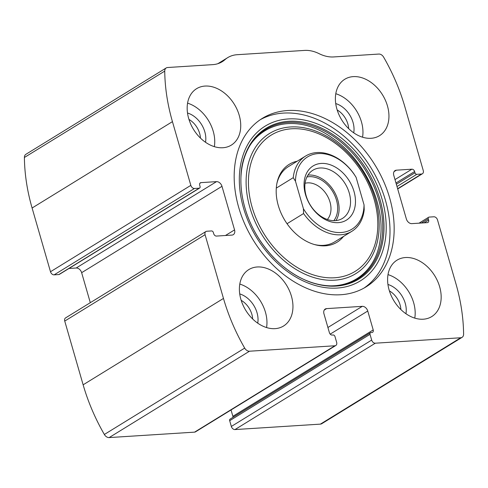 <?xml version="1.0" encoding="UTF-8"?>
<svg xmlns="http://www.w3.org/2000/svg" width="488" height="488" viewBox="0 0 488 488"><rect width="100%" height="100%" fill="white"/><g stroke="black" fill="none" stroke-linecap="round" stroke-linejoin="round"><path stroke-width="0.73" d="M326.576 308.617L362.285 306.342A5.301 3.831 58.4 0 1 367.751 311.021L373.21 329.931A2.647 1.915 58.4 0 1 372.576 332.322A2.647 1.915 58.4 0 1 371.899 332.529L370.892 332.59A1.769 1.275 58.4 0 0 370.441 332.731A1.769 1.275 58.4 0 0 370.02 334.323L371.679 340.081A3.532 2.556 58.4 0 0 375.321 343.198L460.739 337.757A5.301 3.831 58.4 0 0 462.093 337.336A5.301 3.831 58.4 0 0 463.6 334.164A167.841 121.347 58.4 0 0 455.902 283.632L437.504 219.905A3.532 2.556 58.4 0 0 433.863 216.788L429.141 217.087A1.769 1.275 58.4 0 0 428.69 217.227A1.769 1.275 58.4 0 0 428.269 218.819L428.629 220.051A2.647 1.915 58.4 0 1 427.994 222.436A2.647 1.915 58.4 0 1 427.317 222.644L411.823 223.632A5.301 3.831 58.4 0 1 406.358 218.953L393.779 175.375A5.301 3.831 58.4 0 1 395.042 170.599A5.301 3.831 58.4 0 1 396.396 170.184L411.89 169.196A2.647 1.915 58.4 0 1 414.623 171.532L414.977 172.764A1.769 1.275 58.4 0 0 416.801 174.326L421.516 174.027A3.532 2.556 58.4 0 0 422.419 173.746A3.532 2.556 58.4 0 0 423.261 170.562L404.869 106.835A167.841 121.347 58.4 0 0 383.647 57.169A5.301 3.831 58.4 0 0 378.853 54.058L333.688 56.937A37.1 26.822 58.4 0 1 319.115 53.674A37.1 26.822 58.4 0 0 304.536 50.416L237.168 54.705A37.1 26.822 58.4 0 0 227.689 57.645A37.1 26.822 58.4 0 0 224.962 59.67A37.1 26.822 58.4 0 1 222.241 61.695A37.1 26.822 58.4 0 1 212.762 64.636L167.597 67.515A5.301 3.831 58.4 0 0 166.243 67.93A5.301 3.831 58.4 0 0 164.737 71.108A167.841 121.347 58.4 0 0 172.441 121.64L190.832 185.367A3.532 2.556 58.4 0 0 194.474 188.484L199.196 188.185A1.769 1.275 58.4 0 0 199.647 188.045A1.769 1.275 58.4 0 0 200.068 186.453L199.708 185.22A2.647 1.915 58.4 0 1 200.342 182.835A2.647 1.915 58.4 0 1 201.019 182.622L216.513 181.64A5.301 3.831 58.4 0 1 221.979 186.312L234.557 229.897A5.301 3.831 58.4 0 1 233.294 234.667A5.301 3.831 58.4 0 1 231.94 235.088L216.446 236.076A2.647 1.915 58.4 0 1 213.714 233.74L213.36 232.501A1.769 1.275 58.4 0 0 211.536 230.946L206.821 231.245A3.532 2.556 58.4 0 0 205.918 231.525L65.581 317.895A3.532 2.556 58.4 0 0 64.739 321.08L83.131 384.806A167.841 121.347 58.4 0 0 104.353 434.472A5.301 3.831 58.4 0 0 109.147 437.584L194.566 432.142A3.532 2.556 58.4 0 0 195.468 431.862L335.805 345.492A3.532 2.556 58.4 0 0 336.647 342.314L334.981 336.555A1.769 1.275 58.4 0 0 333.164 334.994L332.151 335.061A2.647 1.915 58.4 0 1 329.418 332.725L323.959 313.808A5.301 3.831 58.4 0 1 325.221 309.038A5.301 3.831 58.4 0 1 326.576 308.617L324.239 310.057M205.918 231.525A3.532 2.556 58.4 0 0 205.076 234.704L223.467 298.436A167.841 121.347 58.4 0 0 244.689 348.103A5.301 3.831 58.4 0 0 249.484 351.214L334.902 345.772A3.532 2.556 58.4 0 0 335.805 345.492M371.679 340.081L231.343 426.451A3.532 2.556 58.4 0 0 234.984 429.568L320.402 424.127A5.301 3.831 58.4 0 0 321.757 423.706L462.093 337.336M166.243 67.93L25.907 154.306A5.301 3.831 58.4 0 0 24.4 157.478A167.841 121.347 58.4 0 0 32.098 208.01L50.496 271.737A3.532 2.556 58.4 0 0 54.137 274.854L58.859 274.555A1.769 1.275 58.4 0 0 59.31 274.415L199.647 188.045M389.625 197.829A98.942 71.529 58.4 0 0 262.312 118.377A98.942 71.529 58.4 0 0 238.711 207.443A98.942 71.529 58.4 0 0 366.024 286.895A98.942 71.529 58.4 0 0 389.625 197.829M240.907 299.418A33.129 23.949 -121.6 0 1 248.807 269.596A33.129 23.949 -121.6 0 1 286.566 285.254A33.129 23.949 -121.6 0 1 283.534 326.021A33.129 23.949 -121.6 0 1 240.907 299.418M188.685 118.511A33.129 23.949 -121.6 0 1 196.591 88.688A33.129 23.949 -121.6 0 1 234.35 104.347A33.129 23.949 -121.6 0 1 231.318 145.113A33.129 23.949 -121.6 0 1 188.685 118.511M389.119 289.982A33.129 23.949 -121.6 0 1 397.025 260.159A33.129 23.949 -121.6 0 1 434.784 275.818A33.129 23.949 -121.6 0 1 431.746 316.584A33.129 23.949 -121.6 0 1 389.119 289.982M336.903 109.068A33.129 23.949 -121.6 0 1 344.803 79.251A33.129 23.949 -121.6 0 1 382.568 94.91A33.129 23.949 -121.6 0 1 379.53 135.67A33.129 23.949 -121.6 0 1 336.903 109.068M231.343 426.451L229.677 420.693A1.769 1.275 58.4 0 1 230.104 419.107L370.441 332.731M232.989 417.331A2.647 1.915 58.4 0 0 232.874 416.307L231.044 409.969M90.304 302.682L81.642 272.688A5.301 3.831 58.4 0 0 76.177 268.01L68.973 268.467M335.793 93.714A33.129 23.949 -121.6 0 1 362.56 137.201M335.726 103.566A22.082 15.964 -121.6 0 1 353.733 132.821M337.178 109.971A18.257 13.2 -121.6 0 1 348.664 128.643M388.009 274.622A33.129 23.949 -121.6 0 1 414.776 318.115M387.942 284.48A22.082 15.964 -121.6 0 1 405.949 313.729M389.394 290.879A18.257 13.2 -121.6 0 1 400.886 309.551M187.575 103.151A33.129 23.949 -121.6 0 1 214.342 146.644M187.508 113.009A22.082 15.964 -121.6 0 1 205.515 142.264M188.96 119.414A18.257 13.2 -121.6 0 1 200.452 138.08M239.791 284.059A33.129 23.949 -121.6 0 1 266.558 327.552M239.724 293.916A22.082 15.964 -121.6 0 1 257.731 323.172M241.176 300.321A18.257 13.2 -121.6 0 1 252.668 318.993M260.263 119.706A98.942 71.529 -121.6 0 1 370.929 167.701A98.942 71.529 -121.6 0 1 363.92 288.127M343.497 236.448A45.701 33.038 -121.6 0 1 315.217 244.75A45.701 33.038 -121.6 0 1 278.276 205.497A45.701 33.038 -121.6 0 1 277.044 182.726A45.701 33.038 -121.6 0 1 297.198 161.217M276.873 183.561A44.17 31.933 -121.6 0 1 288.42 166.615L305.573 156.062A44.17 31.933 -121.6 0 1 353.867 173.826L356.112 177.37L364.042 204.844A42.401 30.659 -121.6 0 1 341.155 232.508A42.401 30.659 -121.6 0 1 303.408 208.705L295.478 181.231A42.401 30.659 -121.6 0 1 318.371 153.567A42.401 30.659 -121.6 0 1 356.112 177.37M364.042 204.844L364.213 209.669A44.17 31.933 -121.6 0 1 351.872 231.294L334.719 241.853A44.17 31.933 -121.6 0 1 314.394 244.525M305.506 194.584A31.799 22.991 -121.6 0 1 334.487 166.628A31.799 22.991 -121.6 0 1 349.286 217.904A31.799 22.991 -121.6 0 1 305.506 194.584M351.872 231.294A44.17 31.933 -121.6 0 1 303.579 213.53L303.408 208.705M295.478 181.231L293.233 177.687A44.17 31.933 -121.6 0 1 305.573 156.062M293.233 177.687L276.287 188.118M303.579 213.53L287.042 223.711M306.122 195.688A28.267 20.435 -121.6 0 1 312.863 170.245A28.267 20.435 -121.6 0 1 345.089 183.604A28.267 20.435 -121.6 0 1 342.497 218.392A28.267 20.435 -121.6 0 1 306.122 195.688M307.971 175.101A28.267 20.435 -121.6 0 1 333.652 190.643A28.267 20.435 -121.6 0 1 335.957 220.576M306.921 176.985A26.505 19.16 -121.6 0 1 332.566 191.314A26.505 19.16 -121.6 0 1 333.804 220.667M305.067 183.287A21.716 15.701 -121.6 0 1 326.808 194.858A21.716 15.701 -121.6 0 1 327.338 219.478M223.467 298.436L83.131 384.806M205.076 234.704L64.739 321.08M460.739 337.757L320.402 424.127M375.321 343.198L234.984 429.568M172.441 121.64L32.098 208.01M164.737 71.108L24.4 157.478M190.832 185.367L50.496 271.737M244.689 348.103L104.353 434.472M249.484 351.214L109.147 437.584M334.902 345.772L194.566 432.142M224.962 59.67L219.204 63.214M194.474 188.484L54.137 274.854M199.196 188.185L58.859 274.555M201.019 182.622L199.848 183.342M216.513 181.64L76.177 268.01M221.979 186.312L81.642 272.688M234.557 229.897L225.456 235.503M362.285 306.342L327.912 327.497M367.751 311.021L330.205 334.127M373.21 329.931L232.874 416.307M370.02 334.323L229.677 420.693M421.516 174.027L397.629 188.728M416.801 174.326L396.994 186.514M414.977 172.764L396.335 184.238M414.623 171.532L395.981 183.006M411.89 169.196L394.993 179.596M396.396 170.184L394.054 171.624M428.629 220.051L424.072 222.851M428.269 218.819L421.443 223.022M243.481 207.912A90.841 65.679 -121.6 0 1 326.265 128.063A90.841 65.679 -121.6 0 1 368.538 274.531A90.841 65.679 -121.6 0 1 243.481 207.912M244.952 207.986A88.511 63.995 -121.6 0 1 240.95 176.967L240.95 176.967A88.511 63.995 -121.6 0 1 317.31 126.313A88.511 63.995 -121.6 0 1 383.72 234.222A88.511 63.995 -121.6 0 1 304.097 279.563L304.097 279.563A88.511 63.995 -121.6 0 1 244.952 207.986M240.938 177.284A87.742 63.434 -121.6 0 1 316.718 127.423A87.742 63.434 -121.6 0 1 382.464 234.252A87.742 63.434 -121.6 0 1 303.81 279.429M249.88 207.571A82.295 59.493 -121.6 0 1 324.874 135.237A82.295 59.493 -121.6 0 1 363.17 267.918A82.295 59.493 -121.6 0 1 249.88 207.571M252.101 207.162A80.02 57.852 -121.6 0 1 325.02 136.823A80.02 57.852 -121.6 0 1 362.261 265.838A80.02 57.852 -121.6 0 1 252.101 207.162M227.689 57.645L217.861 63.696M422.419 173.746L397.696 188.96M428.69 217.227L419.027 223.175M240.95 176.967C240.572 186.989 241.902 197.311 244.952 207.937C253.559 238.772 277.593 267.82 304.097 279.563M240.926 177.595C241.536 128.094 289.896 107.043 332.511 138.116C364.066 159.314 385.386 204.271 380.341 238.504C376.083 277.806 340.41 296.838 303.524 279.301"/></g></svg>
